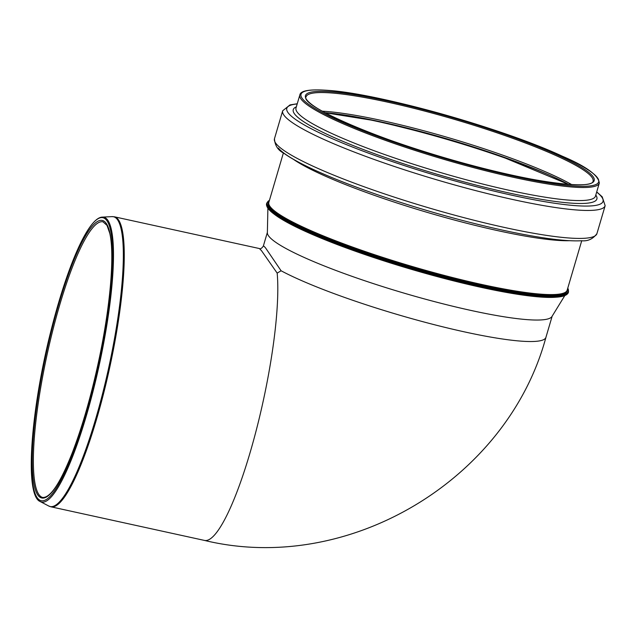 <?xml version="1.0" encoding="UTF-8"?>
<svg xmlns="http://www.w3.org/2000/svg" width="637" height="637" viewBox="0 0 637 637"><rect width="100%" height="100%" fill="white"/><g stroke="black" fill="none" stroke-linecap="round" stroke-linejoin="round"><path stroke-width="0.96" d="M267.898 208.275L267.365 232.752A148.429 20.066 16.4 0 0 269.085 236.55A148.429 20.066 16.4 0 0 415.515 296.444A148.429 20.066 16.4 0 0 551.961 316.509L564.772 295.648M102.414 217.113C88.376 217.137 66.495 268.145 50.395 333.063C30.576 412.298 24.477 495.307 40.163 501.526A145.762 27.152 -77.7 0 0 95.964 379.421A145.762 27.152 -77.7 0 0 107.342 219.598A145.762 27.152 -77.7 0 0 102.414 217.113L112.08 216.62A148.31 27.63 102.3 0 1 117.089 219.144A148.31 27.63 102.3 0 1 105.511 381.77A148.31 27.63 102.3 0 1 48.731 506.009L50.92 506.805A148.429 27.654 -77.7 0 0 107.279 378.322A148.429 27.654 -77.7 0 0 118.004 219.224A148.429 27.654 -77.7 0 0 114.397 216.803L259.355 248.534L261.465 250.628L277.175 273.122L281.092 270.773L265.685 248.104C264.251 246.344 263.455 245.707 263.304 246.201L263.288 246.272M568.347 292.487A157.275 21.268 -163.6 0 1 426.217 272.716A157.275 21.268 -163.6 0 1 268.304 208.482A157.275 21.268 -163.6 0 1 266.6 203.681L266.799 203.02A157.275 21.268 16.4 0 0 268.503 207.829A157.275 21.268 16.4 0 0 426.408 272.063A157.275 21.268 16.4 0 0 568.546 291.834L568.347 292.487C566.811 296.5 558.641 298.012 543.847 297.017L542.82 296.953A155.754 21.061 -163.6 0 1 440.438 277.175A155.754 21.061 -163.6 0 1 285.639 221.262L284.747 220.752A156.917 21.22 16.4 0 0 543.847 297.017A156.917 21.22 16.4 0 0 566.651 294.541M273.337 213.475A155.42 21.013 16.4 0 0 440.294 277.429A155.42 21.013 16.4 0 0 557.383 297.073M268.511 209.008A156.917 21.22 16.4 0 0 284.747 220.752C271.768 213.578 265.725 207.885 266.6 203.681M567.766 288.155A156.917 21.22 -163.6 0 1 436.648 274.356A156.917 21.22 -163.6 0 1 268.965 207.479A156.917 21.22 -163.6 0 1 269.435 200.352M269.109 201.459A155.842 21.069 16.4 0 0 270.064 207.479A155.842 21.069 16.4 0 0 441.067 275.088A155.842 21.069 16.4 0 0 567.448 289.262M581.732 240.73L567.169 290.185A155.492 21.021 -163.6 0 1 441.146 274.587A155.492 21.021 -163.6 0 1 270.526 207.129A155.492 21.021 -163.6 0 1 268.838 202.383L283.393 152.92M293.553 159.425A155.492 21.021 16.4 0 0 457 220.728A155.492 21.021 16.4 0 0 569.661 240.69M42.711 497.481A141.08 26.284 102.3 0 1 51.876 333.979A141.08 26.284 102.3 0 1 103.043 221.851L107.016 225.41L109.779 233.309C114.787 254.553 110.32 306.891 98.783 360.542C91.171 395.959 82.284 426.846 72.124 453.21C60.284 483.053 50.482 497.808 42.711 497.481M50.825 333.605A142.027 26.459 -77.7 0 0 53.245 490.546A142.027 26.459 -77.7 0 0 111.817 254.243A142.027 26.459 -77.7 0 0 50.825 333.605M50.411 333.095A144.846 26.985 102.3 0 1 112.606 252.156A144.846 26.985 102.3 0 1 52.871 493.142A144.846 26.985 102.3 0 1 50.411 333.095M281.092 270.773A148.429 20.066 16.4 0 0 438.574 325.778A148.429 20.066 16.4 0 0 545.941 337.323C507.363 480.179 348.065 575.211 204.413 540.407A148.429 27.654 -77.7 0 0 253.948 438.941A148.429 27.654 -77.7 0 0 277.175 273.122M324.878 112.669A151.184 20.44 -163.6 0 1 568.666 184.419M571.715 184.619A149.56 20.225 16.4 0 0 449.849 138.086A149.56 20.225 16.4 0 0 322.203 111.188M306.102 96.784A149.56 20.225 -163.6 0 1 455.288 119.613A149.56 20.225 -163.6 0 1 593.055 181.234C592.553 189.316 537.915 183.448 472.216 165.493C386.165 143.58 299.04 105.567 306.102 96.784M347.125 115.432A162.371 21.953 -163.6 0 1 548.465 174.689M276.275 143.89A168.072 22.725 -163.6 0 1 274.459 138.755C274.913 145.475 277.963 150.252 283.616 153.087C293.45 160.19 309.709 168.423 332.371 177.779C369.556 192.939 411.852 206.882 459.253 219.598C492.775 228.46 521.759 234.671 546.196 238.238C561.173 240.388 572.926 241.224 581.454 240.746C587.744 241.423 592.896 239.058 596.917 233.66A168.072 22.725 -163.6 0 1 460.702 216.803A168.072 22.725 -163.6 0 1 276.275 143.89M278.369 148.079A164.824 22.287 16.4 0 0 459.221 219.582M274.459 138.755L282.685 110.782A168.072 22.725 16.4 0 0 284.508 115.918A168.072 22.725 16.4 0 0 468.928 188.839A168.072 22.725 16.4 0 0 605.15 205.695L602.22 196.833L596.718 191.904M596.67 192.071A164.824 22.287 -163.6 0 1 469.437 184.873A164.824 22.287 -163.6 0 1 288.585 113.37A164.824 22.287 -163.6 0 1 297.2 103.935M296.332 106.865A158.255 21.395 16.4 0 0 294.971 114.477A158.255 21.395 16.4 0 0 468.625 183.13A158.255 21.395 16.4 0 0 595.802 195.01M599.313 183.082L595.468 196.148A156.089 21.101 -163.6 0 1 468.959 180.494A156.089 21.101 -163.6 0 1 297.694 112.773A156.089 21.101 -163.6 0 1 295.998 108.003L299.844 94.937A156.089 21.101 16.4 0 0 301.532 99.706A156.089 21.101 16.4 0 0 472.805 167.427A156.089 21.101 16.4 0 0 599.313 183.082C598.454 175.279 586.032 166.281 562.049 156.089C502.521 128.284 379.071 93.75 328.533 90.406C310.1 89.029 300.529 90.534 299.844 94.937M472.24 165.509A150.507 20.352 16.4 0 0 562.272 157.228A150.507 20.352 16.4 0 0 315.02 91.585A150.507 20.352 16.4 0 0 472.24 165.509M472.933 166.353A155.133 20.973 -163.6 0 1 310.872 90.159A155.133 20.973 -163.6 0 1 565.728 157.817A155.133 20.973 -163.6 0 1 472.933 166.353M568.546 291.834L567.79 288.075M266.799 203.02L269.459 200.265M40.163 501.526L48.731 506.009M114.397 216.803L112.08 216.62M204.413 540.407L50.92 506.805M267.373 232.37L263.304 246.201C261.624 248.454 260.31 249.234 259.363 248.541M568.61 184.411L498.452 155.269L437.157 136.031L377.072 121.046L324.926 112.693M596.917 233.66L605.15 205.695M297.248 103.759L289.994 104.914L282.685 110.782M545.941 337.315L552.16 316.191"/></g></svg>
